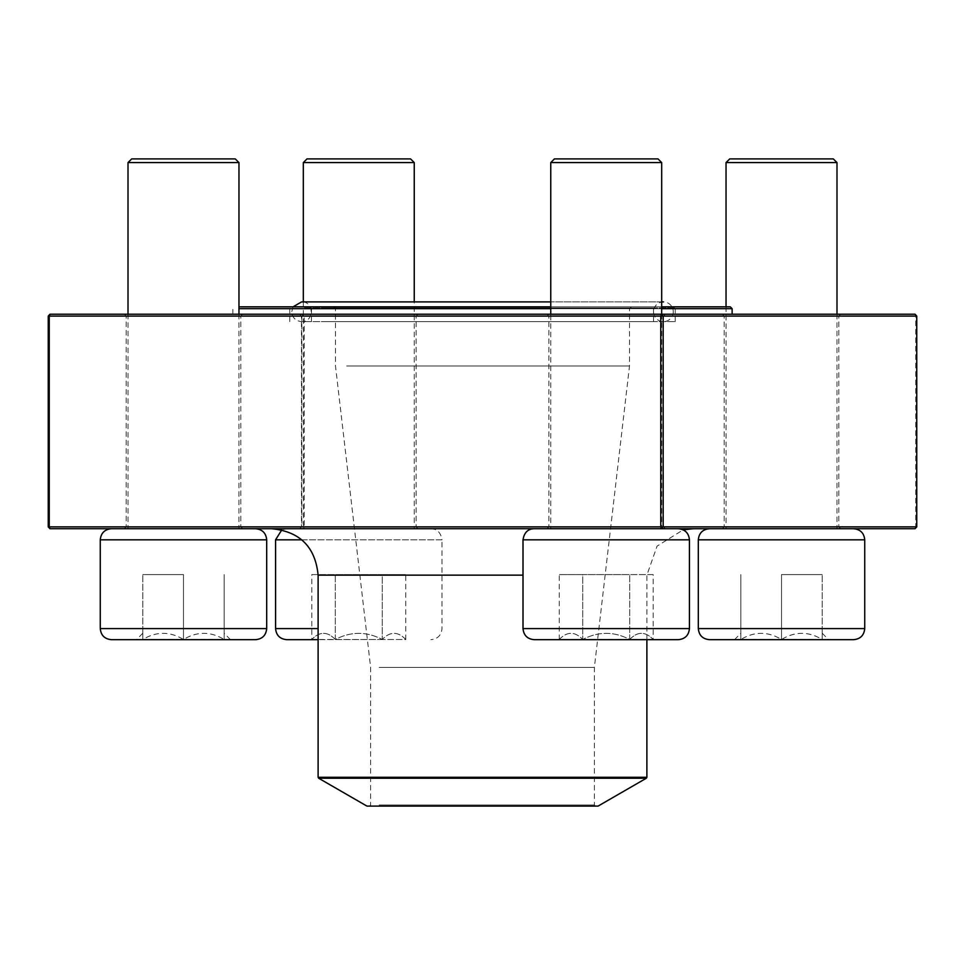 <?xml version="1.0" encoding="UTF-8"?>
<svg xmlns="http://www.w3.org/2000/svg" width="965" height="965" viewBox="0 0 965 965"><rect width="100%" height="100%" fill="white"/><g stroke="black" fill="none" stroke-linecap="round" stroke-linejoin="round"><path stroke-width="0.72" stroke-dasharray="4.83 3.62" d="M311.804 639.674L382.273 639.493C390.041 631.291 397.882 631.291 405.758 639.493L382.273 639.493L405.758 639.493C397.978 631.291 390.149 631.291 382.273 639.493C366.616 631.315 350.958 631.315 335.289 639.493C327.521 631.291 319.68 631.291 311.804 639.493C319.584 631.291 327.412 631.291 335.289 639.493L311.804 639.493L311.804 574.585L335.289 574.585L311.804 574.585M286.665 639.674L318.112 639.674M275.568 539.821L441.994 539.821L441.994 628.589C441.331 635.32 437.64 639.023 430.897 639.674M286.665 528.724L430.897 528.724L286.665 528.724L281.816 529.845M414.25 528.724L303.312 528.724L414.25 528.724L414.25 301.9M303.312 162.59L414.25 162.59M410.559 158.899L307.003 158.899M382.273 639.493L335.289 639.493C350.958 631.315 366.616 631.315 382.273 639.493L382.273 574.585L335.289 574.585L405.758 574.585L382.273 574.585L382.273 639.493M335.289 639.493L335.289 574.585L335.289 639.493M405.758 639.674L405.758 574.585M781.517 639.674L828.489 639.674L781.517 639.674M709.396 639.674L853.639 639.674M781.517 528.724L709.396 528.724L781.517 528.724M726.042 162.59L836.993 162.59M833.29 158.899L729.745 158.899M781.517 639.493L740.843 639.493C754.304 631.291 767.875 631.291 781.517 639.493C794.991 631.291 808.549 631.291 822.204 639.493L781.517 639.493L822.204 639.493C822.204 631.315 822.204 631.315 822.204 639.493C822.204 631.315 822.204 631.315 822.204 639.493C808.73 631.291 795.172 631.291 781.517 639.493C768.044 631.291 754.485 631.291 740.843 639.493L781.517 639.493L781.517 574.585L822.204 574.585L781.517 574.585L781.517 639.493M740.843 639.493L734.546 639.493L740.843 639.493C740.843 631.315 740.843 631.315 740.843 639.493C740.843 631.315 740.843 631.315 740.843 639.493L740.843 574.585L740.843 639.493M822.204 639.493L822.204 574.585L822.204 639.493M653.196 639.674L582.727 639.493C574.959 631.291 567.118 631.291 559.242 639.493L582.727 639.493L559.242 639.493C567.022 631.291 574.851 631.291 582.727 639.493C598.384 631.315 614.042 631.315 629.711 639.493C637.479 631.291 645.32 631.291 653.196 639.493C645.416 631.291 637.588 631.291 629.711 639.493L653.196 639.493L653.196 574.585L629.711 574.585L653.196 574.585M534.103 639.674L678.335 639.674M678.335 528.724L534.103 528.724L678.335 528.724M550.75 528.724L661.688 528.724L550.75 528.724L550.75 314.228M550.75 162.59L661.688 162.59M657.997 158.899L554.441 158.899M582.727 639.493L629.711 639.493C614.042 631.315 598.384 631.315 582.727 639.493L582.727 574.585L629.711 574.585L559.242 574.585L582.727 574.585L582.727 639.493M629.711 639.493L629.711 574.585L629.711 639.493M559.242 639.674L559.242 574.585M111.361 639.674L255.604 639.674M183.483 528.724L111.361 528.724L183.483 528.724M128.007 162.59L238.958 162.59M235.255 158.899L131.71 158.899M183.483 639.493L224.157 639.493C210.696 631.291 197.125 631.291 183.483 639.493C170.009 631.291 156.451 631.291 142.796 639.493L183.483 639.493L142.796 639.493C142.796 631.315 142.796 631.315 142.796 639.493C142.796 631.315 142.796 631.315 142.796 639.493C156.27 631.291 169.828 631.291 183.483 639.493C196.957 631.291 210.515 631.291 224.157 639.493L183.483 639.493L183.483 574.585L142.796 574.585L183.483 574.585L183.483 639.493M224.157 639.493L230.454 639.493L224.157 639.493C224.157 631.315 224.157 631.315 224.157 639.493C224.157 631.315 224.157 631.315 224.157 639.493L224.157 574.585L224.157 639.493M142.796 639.493L142.796 574.585L142.796 639.493M304.47 321.61L675.235 321.61L304.47 321.61M324.493 321.61L653.546 321.61L324.493 321.61M303.444 306.834L676.344 306.834L303.444 306.834M730.288 306.834L238.958 306.834M550.75 306.834L661.688 306.834M251.901 314.228L732.133 314.228L251.901 314.228M238.958 308.679L732.133 308.679M661.688 308.679L550.75 308.679M287.775 528.724L693.304 528.724L287.775 528.724M598.071 806.101L366.929 806.101M378.135 806.101L595.489 806.101L378.135 806.101M379.161 804.991L594.38 804.991L379.161 804.991M379.161 667.418L594.38 667.418L379.161 667.418M346.7 366L629.506 366L346.7 366M346.7 308.679L629.506 308.679L346.7 308.679M345 306.834L631.351 306.834L345 306.834M325.519 306.834L652.437 306.834L325.519 306.834M48.25 316.074L301.828 316.074L301.828 526.878L48.25 526.878M916.75 316.074L915.749 316.074L915.037 314.228L303.541 314.228L304.24 316.074L915.749 316.074L915.749 526.878L304.24 526.878L304.24 316.074L301.828 316.074L303.541 314.228L49.963 314.228M660.88 314.228L547.046 314.228L660.88 314.228M836.173 314.228L722.351 314.228L836.173 314.228M413.442 314.228L299.608 314.228L413.442 314.228M238.138 314.228L124.304 314.228L238.138 314.228M238.138 528.724L124.304 528.724L238.138 528.724M660.88 528.724L547.046 528.724L660.88 528.724M413.442 528.724L299.608 528.724L413.442 528.724M836.173 528.724L722.351 528.724L836.173 528.724M49.963 528.724L915.037 528.724L915.749 526.878L916.75 526.878M411.729 316.074L301.454 316.074L411.729 316.074M411.729 526.878L301.454 526.878L411.729 526.878M834.472 316.074L724.196 316.074L834.472 316.074M834.472 526.878L724.196 526.878L834.472 526.878M659.167 316.074L548.892 316.074L659.167 316.074M659.167 526.878L548.892 526.878L659.167 526.878M236.437 316.074L126.162 316.074L236.437 316.074M236.437 526.878L126.162 526.878L236.437 526.878M301.828 526.878L304.24 526.878L303.541 528.724L301.828 526.878M673.256 311.755A9.855 9.855 0 0 1 658.48 320.296A9.855 9.855 0 0 1 658.48 303.227A9.855 9.855 0 0 1 673.256 311.755M318.112 628.589L275.568 628.589M430.897 528.724C437.133 528.904 440.836 532.608 441.994 539.821L301.804 539.821M698.31 539.821L864.736 539.821M864.736 628.589L698.31 628.589M689.432 628.589L523.006 628.589M523.006 539.821L689.432 539.821M100.264 539.821L266.69 539.821M266.69 628.589L100.264 628.589M304.47 307.944L675.235 307.944L304.47 307.944M523.006 575.14L318.112 575.14M646.888 777.271L318.112 777.271M318.667 778.236L646.333 778.236M324.493 307.944L653.546 307.944L324.493 307.944M303.312 301.9L303.312 528.724M726.042 306.834L726.042 528.724M836.993 314.228L836.993 528.724M822.204 633.197L828.489 639.674M734.546 639.674L740.843 633.197M661.688 314.228L661.688 528.724M128.007 314.228L128.007 528.724M238.958 314.228L238.958 528.724M142.796 633.197L136.511 639.674M230.454 639.674L224.157 633.197M675.235 321.61L675.235 307.944L676.344 306.834M289.765 321.61L289.765 307.944L288.656 306.834M232.867 314.228L232.867 308.679L234.712 306.834M646.888 639.674L646.888 575.14L657.081 546.118L683.184 529.845M333.649 306.834L335.494 308.679L335.494 366L370.62 667.418L370.62 804.991L369.511 806.101M631.351 306.834L629.506 308.679L629.506 366L594.38 667.418L594.38 804.991L595.489 806.101M653.546 321.61L653.546 307.944L652.437 306.834M311.454 321.61L311.454 307.944L312.564 306.834M299.608 314.228L301.454 316.074L301.454 526.878L299.608 528.724M417.954 314.228L416.108 316.074L416.108 526.878L417.954 528.724M722.351 314.228L724.196 316.074L724.196 526.878L722.351 528.724M840.696 314.228L838.838 316.074L838.838 526.878L840.696 528.724M547.046 314.228L548.892 316.074L548.892 526.878L547.046 528.724M665.392 314.228L663.546 316.074L663.546 526.878L665.392 528.724M124.304 314.228L126.162 316.074L126.162 526.878L124.304 528.724M242.649 314.228L240.804 316.074L240.804 526.878L242.649 528.724M293.058 306.834L291.744 311.755C292.323 317.75 295.616 321.031 301.599 321.61L663.401 321.61L301.599 321.61C314.313 322.226 314.313 301.297 301.599 301.9M661.688 301.9L550.75 301.9L661.688 301.9"/><path stroke-width="1.45" d="M318.112 639.674L286.665 639.674C279.922 639.023 276.231 635.32 275.568 628.589L318.112 628.589M414.25 162.59L303.312 162.59L307.003 158.899L410.559 158.899L414.25 162.59L414.25 301.9M301.804 539.821L275.568 539.821L281.816 529.845M781.517 639.674L709.396 639.674C702.665 639.023 698.962 635.32 698.31 628.589L864.736 628.589C864.073 635.32 860.37 639.023 853.639 639.674L781.517 639.674M726.042 162.59L729.745 158.899L833.29 158.899L836.993 162.59L726.042 162.59L726.042 306.834M678.335 639.674L534.103 639.674C527.36 639.023 523.669 635.32 523.006 628.589L689.432 628.589C688.769 635.32 685.078 639.023 678.335 639.674M678.335 528.724C685.078 529.387 688.769 533.09 689.432 539.821L523.006 539.821L523.006 628.589M550.75 162.59L554.441 158.899L657.997 158.899L661.688 162.59L550.75 162.59L550.75 314.228M255.604 639.674L111.361 639.674C104.63 639.023 100.927 635.32 100.264 628.589L266.69 628.589C266.038 635.32 262.335 639.023 255.604 639.674M128.007 162.59L131.71 158.899L235.255 158.899L238.958 162.59L128.007 162.59L128.007 314.228M238.958 306.834L550.75 306.834M661.688 306.834L730.288 306.834L732.133 308.679L661.688 308.679M550.75 308.679L238.958 308.679M318.667 778.236L366.929 806.101L598.071 806.101L646.333 778.236L318.667 778.236L318.112 777.271L646.888 777.271L646.888 639.674M916.75 526.878L915.037 528.724L49.963 528.724L49.251 526.878L48.25 526.878L48.25 316.074L49.251 316.074L49.251 526.878L660.76 526.878L660.76 316.074L49.251 316.074L49.963 314.228L915.037 314.228L916.75 316.074L663.172 316.074L663.172 526.878L916.75 526.878L916.75 316.074M48.25 316.074L49.963 314.228M49.963 528.724L48.25 526.878M661.459 314.228L660.76 316.074L663.172 316.074L661.459 314.228M660.76 526.878L661.459 528.724L663.172 526.878L660.76 526.878M864.736 628.589L864.736 539.821L698.31 539.821L698.31 628.589M266.69 628.589L266.69 539.821L100.264 539.821L100.264 628.589M318.112 777.271L318.112 575.14L523.006 575.14M275.568 539.821L275.568 628.589M303.312 162.59L303.312 301.9M836.993 162.59L836.993 314.228M698.31 539.821C698.962 533.09 702.665 529.387 709.396 528.724M864.736 539.821C864.073 533.09 860.37 529.387 853.639 528.724M689.432 539.821L689.432 628.589M661.688 162.59L661.688 314.228M523.006 539.821C524.164 532.608 527.867 528.904 534.103 528.724M238.958 162.59L238.958 314.228M266.69 539.821C266.038 533.09 262.335 529.387 255.604 528.724M100.264 539.821C100.927 533.09 104.63 529.387 111.361 528.724M732.133 314.228L732.133 308.679M318.112 575.14C315.362 546.95 299.886 531.486 271.696 528.724M683.184 529.845L693.304 528.724M646.888 777.271L646.333 778.236M293.058 306.834L301.599 301.9L550.75 301.9L301.599 301.9M663.401 301.9L661.688 301.9L663.401 301.9"/></g></svg>
